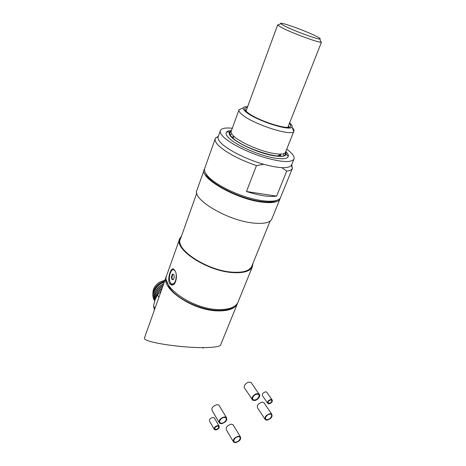 <?xml version="1.0" encoding="UTF-8"?>
<svg xmlns="http://www.w3.org/2000/svg" width="466" height="466" viewBox="0 0 466 466"><rect width="100%" height="100%" fill="white"/><g stroke="black" fill="none" stroke-linecap="round" stroke-linejoin="round"><path stroke-width="0.7" d="M153.262 297.605C152.621 295.636 152.702 293.51 153.5 291.227C155.539 286.328 159.232 283.019 164.591 281.301M161.166 290.947L160.252 291.873M163.636 284.004C155.854 288.536 152.889 294.133 154.735 300.791M154.724 300.838C152.598 293.97 155.615 288.227 163.77 283.619M154.945 300.145C154.462 294.669 157.1 290.009 162.867 286.159M154.881 300.343C154.106 294.634 156.821 289.753 163.03 285.699M155.819 297.914C156.576 294.355 158.632 291.262 161.987 288.635M155.51 298.63C156.046 294.594 158.265 291.081 162.18 288.105M164.312 282.099C155.749 284.947 150.431 295.368 154.718 300.85M154.333 300.25C150.361 294.564 155.97 284.417 164.44 281.732M157.601 300.995L155.673 306.418M202.879 348.184L203.619 347.584C213.539 347.496 219.166 346.71 220.5 345.219L220.645 344.881M237.794 302.684L237.305 303.896C234.718 308.696 228.328 311.032 218.146 310.898C192.458 310.81 159.43 287.738 166.479 276L166.543 275.849M166.624 280.695L169.187 287.12C176.061 298.49 200.24 310.181 217.82 310.438C225.527 310.612 231.095 309.22 234.526 306.255M203.619 347.584C180.761 347.921 141.466 341.957 144.501 337.856M179.497 239.343L166.933 274.707C159.902 286.404 192.971 309.459 218.671 309.587C228.853 309.733 235.237 307.414 237.823 302.632L238.289 301.479M252.986 263.255L252.304 267.012C249.904 271.311 243.572 273.181 233.303 272.639C207.399 271.48 173.142 248.896 179.812 238.458L181.46 236.169M196.786 193.081L180.558 238.709C174.022 248.943 207.568 271.055 232.953 272.202C243.025 272.744 249.24 270.903 251.593 266.692L252.007 265.672M174.569 270.134L173.568 269.127C170.812 266.896 166.956 279.25 169.706 283.678L170.97 284.796C175.874 287.132 178.315 274.503 174.569 270.134M172.403 284.959L170.876 283.742L170.236 282.297M172.606 269.878L173.533 269.103M173.731 269.802L174.377 269.872M174.121 284.044L172.647 284.225M176.206 274.561C176.23 280.998 174.727 284.161 171.698 284.062L170.643 283.054C167.719 279.099 170.632 267.799 174.051 269.93L174.907 270.682M174.255 277.124L173.754 274.416L172.333 274.282L171.418 276.839L171.913 279.536L173.329 279.687L174.255 277.124M173.335 279.664L172.379 279.565L171.966 276.874L172.874 274.334M172.379 279.565L171.913 279.536M171.966 276.874L171.418 276.839M204.102 170.073L197.066 189.878C190.92 198.528 226.796 220.395 252.962 223.01C263.325 224.123 269.575 222.882 271.707 219.282L272.068 218.397M280.287 198.062L279.891 199.145C277.882 202.436 271.672 203.403 261.269 202.04C235.004 198.778 198.434 177.243 204.347 169.385L204.51 169.071M205.617 173.259C207.72 182.381 239.046 198.65 260.616 201.394C268.23 202.448 273.594 202.133 276.705 200.444M215.17 138.92L204.824 168.045C203.823 170.224 204.935 173.061 208.162 176.55C215.036 183.919 232.144 192.959 248.57 197.706C265.014 202.489 278.08 202.296 280.427 197.823L280.759 197.019M246.485 191.514L276.606 196.139C269.488 197.17 259.445 195.627 246.485 191.514L256.451 165.616C239.541 159.669 227.093 153.145 219.107 146.05C215.723 142.788 214.482 140.214 215.379 138.326L218.344 136.218M291.768 164.44L292.298 168.628C291.535 169.944 289.671 170.772 286.718 171.109L276.606 196.139M256.451 165.616L263.634 164.277M220.226 130.934L218.245 136.497C217.395 138.268 218.595 140.709 221.857 143.808C228.771 150.32 245.454 158.755 261.251 163.572C278.219 168.383 288.273 168.966 291.413 165.319L291.675 164.661M286.718 149.196L288.623 150.652C293.143 154.328 294.885 157.217 293.848 159.314C290.755 162.826 280.707 162.139 263.698 157.252C247.86 152.37 231.095 143.959 224.111 137.54C220.82 134.488 219.591 132.105 220.418 130.393C221.688 128.272 225.649 127.556 232.307 128.243M231.474 130.538C229.097 130.661 227.49 131.162 226.657 132.035C225.369 133.497 226.325 135.699 229.522 138.641C236.903 145.608 258.554 155.137 273.239 157.811C282.437 159.454 287.464 158.958 288.332 156.331C288.605 155.038 287.767 153.413 285.815 151.456M285.652 151.864L286.211 154.205C285.378 156.582 280.753 157.007 272.336 155.481C258.892 152.999 239.151 144.314 232.336 137.953C229.389 135.268 228.486 133.253 229.627 131.919L231.322 130.958M231.107 131.552L229.994 132.571C229.354 133.888 230.332 135.722 232.93 138.076C243.875 148.677 283.736 160.881 285.39 154.392L285.419 152.458M230.058 134.558L231.835 134.004M283.258 153.792L284.208 155.388M280.34 156.081L280.643 154.555M233.495 136.194L232.493 137.68M279.961 154.834L277.433 155.976M231.171 131.325C230.717 132.594 231.707 134.325 234.142 136.509C240.683 142.555 259.492 150.815 272.313 153.215C279.536 154.561 283.864 154.374 285.297 152.644L285.582 152.032M291.763 127.171C293.697 128.948 294.39 130.329 293.848 131.307L293.813 131.36C292.275 136.794 253.213 124.317 242.134 114.642C239.541 112.504 238.499 110.879 239.006 109.766L241.848 108.485M289.636 122.896C291.757 124.696 292.52 126.053 291.932 126.979C290.458 131.628 256.061 120.566 246.165 112.102C243.846 110.226 242.891 108.799 243.31 107.827C243.735 106.97 245.18 106.586 247.644 106.673M247.417 107.296L244.796 108.298C244.324 109.219 245.215 110.588 247.469 112.405C256.888 120.438 289.462 130.847 290.545 126.321C290.935 125.639 290.551 124.707 289.392 123.513M245.151 110.081L246.467 109.877M288.384 126.065L289.229 127.107M287.901 127.288L321.511 42.086L321.039 42.202C318.062 42.709 289.951 32.241 280.858 27.203L277.748 25.147L277.689 24.826L278.616 24.727M283.637 25.496L280.8 23.667C278.19 20.947 306.611 31.152 316.816 36.54C319.921 38.154 320.911 38.981 319.787 39.028C317.055 39.394 291.867 29.987 283.637 25.496M281.913 167.702L286.718 171.109M158.906 297.308L157.438 294.931L155.067 299.795L153.535 305.97L154.438 309.89M153.535 305.97L154.974 308.387M161.108 291.122L157.438 294.931M221.507 423.728C225.981 422.283 227.583 420.157 226.319 417.35L224.443 416.895C219.975 418.311 218.356 420.431 219.579 423.256L221.507 423.728M219.573 406.224L218.921 405.152L217.057 404.674C212.659 406.026 211.075 408.111 212.304 410.936L218.95 422.196M221.752 423.163C217.663 423.606 220.156 417.664 224.193 417.466C228.264 417.064 225.754 422.947 221.752 423.163M254.32 400.527C257.797 400.492 261.438 395.401 258.968 394.015L257.378 393.648C253.912 393.659 250.242 398.75 252.677 400.148L254.32 400.527M251.815 383.57L251.075 382.487L249.496 382.103C246.071 382.073 242.483 387.083 244.9 388.504L251.955 399.071M254.57 399.956C250.644 400.311 253.254 394.323 257.121 394.224C261.03 393.91 258.409 399.84 254.57 399.956M267.07 420.175C271.346 418.707 272.866 416.639 271.626 413.971L270.076 413.633C265.806 415.078 264.269 417.146 265.474 419.819L267.07 420.175M264.42 403.422L263.779 402.49L262.241 402.129C258.024 403.515 256.527 405.548 257.739 408.228L264.857 418.899M267.321 419.633C263.587 420.047 266.144 414.356 269.826 414.181C273.542 413.802 270.967 419.441 267.321 419.633M235.575 442.683C239.809 441.255 241.371 439.228 240.27 436.601L238.464 436.188C234.235 437.586 232.65 439.613 233.722 442.251L235.575 442.683M233.507 425.522L232.948 424.602L231.159 424.171C226.989 425.51 225.439 427.503 226.523 430.147L233.181 441.343M235.813 442.141C231.928 442.642 234.386 436.997 238.219 436.729C242.087 436.269 239.617 441.867 235.813 442.141M215.781 430.013C218.688 429.081 219.754 427.695 218.973 425.866L217.686 425.551C214.779 426.472 213.708 427.852 214.471 429.687L215.781 430.013M214.576 418.375L214.179 417.699L212.904 417.373C210.026 418.264 208.972 419.627 209.735 421.462L214.086 429.011M215.974 429.565C213.911 428.598 214.418 427.404 217.494 426C219.544 426.973 219.037 428.161 215.974 429.565M268.975 403.865C271.864 402.886 272.872 401.488 271.993 399.671L270.985 399.444C268.096 400.411 267.088 401.808 267.95 403.632L268.975 403.865M267.105 392.692L266.657 392.046L265.655 391.813C262.795 392.751 261.799 394.137 262.667 395.96L267.507 402.985M269.173 403.422C267.338 402.391 267.88 401.214 270.787 399.886C272.61 400.917 272.074 402.1 269.173 403.422M164.999 280.159L159.244 282.512C154.928 285.594 152.831 289.229 152.941 293.417M152.935 293.487C152.737 289.229 154.823 285.541 159.191 282.419L165.034 280.066M237.305 303.896L220.505 345.224M166.129 276.979L144.507 337.856M252.304 267.012L237.823 302.632M172.146 284.866L170.981 284.802M174.441 269.96L174.051 269.93M279.891 199.145L271.707 219.282M292.298 168.628L280.427 197.823M218.111 136.806L215.642 137.895M293.848 159.314L291.413 165.319M229.627 131.919L226.657 132.035M286.211 154.205L288.332 156.331M229.994 132.571L229.849 132.985M232.668 137.016L232.534 137.383M279.513 156.087L280.014 154.811M233.105 138.233L233.641 136.771M231.252 131.156L238.901 110.063M243.31 107.827L239.029 109.714M285.402 152.487L293.848 131.307M291.932 126.979L293.813 131.36M244.691 108.59L244.796 108.298M246.013 111.112L277.649 24.931M280.8 23.667L277.748 25.147M319.787 39.028L321.039 42.202M291.314 165.477L292.508 168.174M270.123 221.053L251.593 266.692M226.319 417.35L218.921 405.152M258.968 394.015L251.075 382.487M271.626 413.971L263.779 402.49M240.27 436.601L232.948 424.602M218.973 425.866L214.179 417.699M271.993 399.671L266.657 392.046"/></g></svg>
